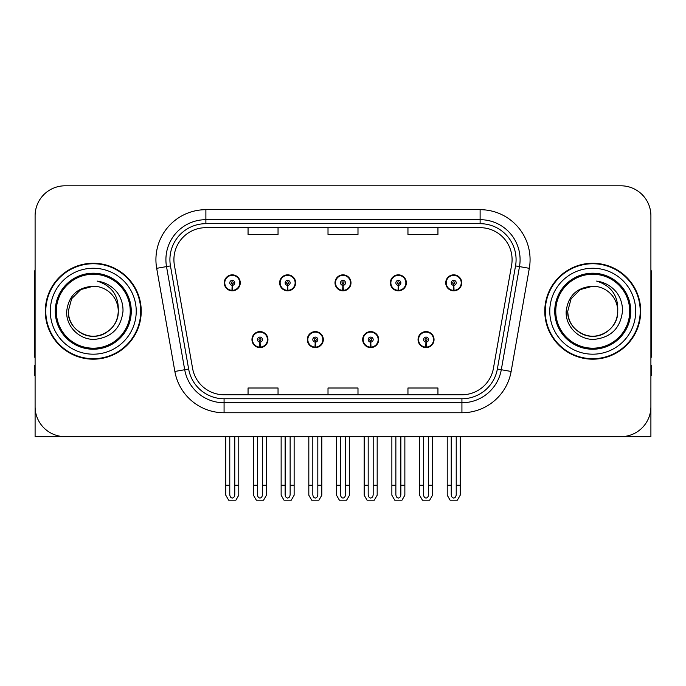 <?xml version="1.0" encoding="UTF-8"?>
<svg xmlns="http://www.w3.org/2000/svg" width="686" height="686" viewBox="0 0 686 686"><rect width="100%" height="100%" fill="white"/><g stroke="black" fill="none" stroke-linecap="round" stroke-linejoin="round"><path stroke-width="1.03" d="M251.959 339.604A7.992 7.992 0 0 0 259.951 347.596A7.992 7.992 0 0 0 267.952 339.604A7.992 7.992 0 0 0 259.951 331.604A7.992 7.992 0 0 0 251.959 339.604M307.319 339.604A7.992 7.992 0 0 0 315.32 347.596A7.992 7.992 0 0 0 323.312 339.604A7.992 7.992 0 0 0 315.32 331.604A7.992 7.992 0 0 0 307.319 339.604M362.688 339.604A7.992 7.992 0 0 0 370.68 347.596A7.992 7.992 0 0 0 378.681 339.604A7.992 7.992 0 0 0 370.68 331.604A7.992 7.992 0 0 0 362.688 339.604M390.368 282.838A7.992 7.992 0 0 0 398.36 290.83A7.992 7.992 0 0 0 406.361 282.838A7.992 7.992 0 0 0 398.36 274.846A7.992 7.992 0 0 0 390.368 282.838M335.008 282.838A7.992 7.992 0 0 0 343 290.83A7.992 7.992 0 0 0 350.992 282.838A7.992 7.992 0 0 0 343 274.846A7.992 7.992 0 0 0 335.008 282.838M279.639 282.838A7.992 7.992 0 0 0 287.64 290.83A7.992 7.992 0 0 0 295.632 282.838A7.992 7.992 0 0 0 287.64 274.846A7.992 7.992 0 0 0 279.639 282.838M224.279 282.838A7.992 7.992 0 0 0 232.271 290.83A7.992 7.992 0 0 0 240.263 282.838A7.992 7.992 0 0 0 232.271 274.846A7.992 7.992 0 0 0 224.279 282.838M418.048 339.604A7.992 7.992 0 0 0 426.049 347.596A7.992 7.992 0 0 0 434.041 339.604A7.992 7.992 0 0 0 426.049 331.604A7.992 7.992 0 0 0 418.048 339.604M445.737 282.838A7.992 7.992 0 0 0 453.729 290.83A7.992 7.992 0 0 0 461.721 282.838A7.992 7.992 0 0 0 453.729 274.846A7.992 7.992 0 0 0 445.737 282.838M560.762 436.639L650.903 436.639L650.903 215.781A29.978 29.978 0 0 0 620.916 185.803L65.084 185.803A29.978 29.978 0 0 0 35.097 215.781L35.097 436.639L125.238 436.639M45.293 311.221A47.969 47.969 0 0 0 93.262 359.19A47.969 47.969 0 0 0 141.23 311.221A47.969 47.969 0 0 0 93.262 263.252A47.969 47.969 0 0 0 45.293 311.221M544.77 311.221A47.969 47.969 0 0 0 592.738 359.19A47.969 47.969 0 0 0 640.707 311.221A47.969 47.969 0 0 0 592.738 263.252A47.969 47.969 0 0 0 544.77 311.221M173.91 259.651A31.976 31.976 0 0 1 205.886 227.675L480.114 227.675A31.976 31.976 0 0 1 511.602 265.208L493.423 368.339A31.976 31.976 0 0 1 461.927 394.767L224.073 394.767A31.976 31.976 0 0 1 192.577 368.339L174.398 265.208A31.976 31.976 0 0 1 173.91 259.651M169.914 259.651A35.981 35.981 0 0 0 170.462 265.902L188.641 369.034A35.981 35.981 0 0 0 224.073 398.763L461.927 398.763A35.981 35.981 0 0 0 497.359 369.034L515.538 265.902A35.981 35.981 0 0 0 480.114 223.679L205.886 223.679A35.981 35.981 0 0 0 169.914 259.651M156.682 268.329A49.967 49.967 0 0 1 205.886 209.684L480.114 209.684A49.967 49.967 0 0 1 529.318 268.329L511.139 371.46A49.967 49.967 0 0 1 461.927 412.758L224.073 412.758A49.967 49.967 0 0 1 174.861 371.46L156.682 268.329L166.518 266.597A39.977 39.977 0 0 1 205.886 219.683L480.114 219.683A39.977 39.977 0 0 1 519.482 266.597L501.295 369.728A39.977 39.977 0 0 1 461.927 402.759L224.073 402.759A39.977 39.977 0 0 1 184.706 369.728L166.518 266.597A39.977 39.977 0 0 1 165.918 259.651M620.916 185.803L65.084 185.803M35.097 215.781L35.097 406.661A29.978 29.978 0 0 0 65.084 436.639L620.916 436.639A29.978 29.978 0 0 0 650.903 406.661L650.903 215.781M328.011 227.675L328.011 234.44L357.989 234.44L357.989 227.675M248.058 227.675L248.058 234.44L278.044 234.44L278.044 227.675M407.956 227.675L407.956 234.44L437.942 234.44L437.942 227.675M357.989 394.767L357.989 388.002L328.011 388.002L328.011 394.767M278.044 394.767L278.044 388.002L248.058 388.002L248.058 394.767M437.942 394.767L437.942 388.002L407.956 388.002L407.956 394.767M428.544 436.639L428.544 494.486C428.39 496.638 427.55 497.83 426.049 498.053C424.54 497.83 423.708 496.638 423.545 494.486L423.545 485.208L419.549 485.208L419.549 495.198L422.439 500.197L429.659 500.197L432.54 495.198L432.54 436.639M425.937 342.1L425.723 347.09A7.495 7.495 0 0 1 418.554 339.604A7.495 7.495 0 0 1 426.049 332.11A7.495 7.495 0 0 1 433.543 339.604A7.495 7.495 0 0 1 426.375 347.09L426.152 342.1A2.495 2.495 0 0 0 428.544 339.604A2.495 2.495 0 0 0 426.049 337.1A2.495 2.495 0 0 0 423.545 339.604A2.495 2.495 0 0 0 425.937 342.1L426.006 340.599A1.003 1.003 0 0 1 425.046 339.604A1.003 1.003 0 0 1 426.049 338.601A1.003 1.003 0 0 1 427.044 339.604A1.003 1.003 0 0 1 426.092 340.599L426.152 342.1M433.784 341.602L433.269 341.602M433.269 337.606L433.784 337.606M418.82 341.602L418.306 341.602M418.306 337.606L418.82 337.606M419.549 436.639L419.549 485.208M423.545 436.639L423.545 485.208M428.544 485.208L432.54 485.208M456.224 436.639L456.224 494.486C456.07 496.638 455.238 497.83 453.729 498.053C452.22 497.83 451.388 496.638 451.234 494.486L451.234 485.208L447.229 485.208L447.229 495.198L450.119 500.197L457.339 500.197L460.22 495.198L460.22 436.639M453.618 285.333L453.403 290.324A7.495 7.495 0 0 1 446.234 282.838A7.495 7.495 0 0 1 453.729 275.343A7.495 7.495 0 0 1 461.224 282.838A7.495 7.495 0 0 1 454.055 290.324L453.84 285.333A2.495 2.495 0 0 0 456.224 282.838A2.495 2.495 0 0 0 453.729 280.342A2.495 2.495 0 0 0 451.234 282.838A2.495 2.495 0 0 0 453.618 285.333L453.686 283.841A1.003 1.003 0 0 1 452.726 282.838A1.003 1.003 0 0 1 453.729 281.843A1.003 1.003 0 0 1 454.724 282.838A1.003 1.003 0 0 1 453.772 283.841L453.84 285.333M461.472 284.836L460.949 284.836M460.949 280.84L461.472 280.84M446.5 284.836L445.986 284.836M445.986 280.84L446.5 280.84M447.229 436.639L447.229 485.208M451.234 436.639L451.234 485.208M456.224 485.208L460.22 485.208M373.184 436.639L373.184 494.486C373.021 496.638 372.189 497.83 370.68 498.053C369.179 497.83 368.339 496.638 368.185 494.486L368.185 485.208L364.189 485.208L364.189 495.198L367.07 500.197L374.29 500.197L377.18 495.198L377.18 436.639M370.577 342.1L370.354 347.09A7.495 7.495 0 0 1 363.186 339.604A7.495 7.495 0 0 1 370.68 332.11A7.495 7.495 0 0 1 378.175 339.604A7.495 7.495 0 0 1 371.006 347.09L370.792 342.1A2.495 2.495 0 0 0 373.184 339.604A2.495 2.495 0 0 0 370.68 337.1A2.495 2.495 0 0 0 368.185 339.604A2.495 2.495 0 0 0 370.577 342.1L370.637 340.599A1.003 1.003 0 0 1 369.685 339.604A1.003 1.003 0 0 1 370.68 338.601A1.003 1.003 0 0 1 371.683 339.604A1.003 1.003 0 0 1 370.723 340.599L370.792 342.1M378.423 341.602L377.909 341.602M377.909 337.606L378.423 337.606M363.46 341.602L362.937 341.602M362.937 337.606L363.46 337.606M364.189 436.639L364.189 485.208M368.185 436.639L368.185 485.208M373.184 485.208L377.18 485.208M317.815 436.639L317.815 494.486C317.661 496.638 316.821 497.83 315.32 498.053C313.811 497.83 312.979 496.638 312.816 494.486L312.816 485.208L308.82 485.208L308.82 495.198L311.71 500.197L318.93 500.197L321.811 495.198L321.811 436.639M315.208 342.1L314.994 347.09A7.495 7.495 0 0 1 307.825 339.604A7.495 7.495 0 0 1 315.32 332.11A7.495 7.495 0 0 1 322.814 339.604A7.495 7.495 0 0 1 315.646 347.09L315.423 342.1A2.495 2.495 0 0 0 317.815 339.604A2.495 2.495 0 0 0 315.32 337.1A2.495 2.495 0 0 0 312.816 339.604A2.495 2.495 0 0 0 315.208 342.1L315.277 340.599A1.003 1.003 0 0 1 314.317 339.604A1.003 1.003 0 0 1 315.32 338.601A1.003 1.003 0 0 1 316.315 339.604A1.003 1.003 0 0 1 315.363 340.599L315.423 342.1M323.063 341.602L322.54 341.602M322.54 337.606L323.063 337.606M308.091 341.602L307.577 341.602M307.577 337.606L308.091 337.606M308.82 436.639L308.82 485.208M312.816 436.639L312.816 485.208M317.815 485.208L321.811 485.208M262.455 436.639L262.455 494.486C262.292 496.638 261.46 497.83 259.951 498.053C258.45 497.83 257.61 496.638 257.456 494.486L257.456 485.208L253.46 485.208L253.46 495.198L256.341 500.197L263.561 500.197L266.451 495.198L266.451 436.639M259.848 342.1L259.625 347.09A7.495 7.495 0 0 1 252.457 339.604A7.495 7.495 0 0 1 259.951 332.11A7.495 7.495 0 0 1 267.446 339.604A7.495 7.495 0 0 1 260.277 347.09L260.063 342.1A2.495 2.495 0 0 0 262.455 339.604A2.495 2.495 0 0 0 259.951 337.1A2.495 2.495 0 0 0 257.456 339.604A2.495 2.495 0 0 0 259.848 342.1L259.908 340.599A1.003 1.003 0 0 1 258.956 339.604A1.003 1.003 0 0 1 259.951 338.601A1.003 1.003 0 0 1 260.954 339.604A1.003 1.003 0 0 1 259.994 340.599L260.063 342.1M267.694 341.602L267.18 341.602M267.18 337.606L267.694 337.606M252.731 341.602L252.216 341.602M252.216 337.606L252.731 337.606M253.46 436.639L253.46 485.208M257.456 436.639L257.456 485.208M262.455 485.208L266.451 485.208M400.864 436.639L400.864 494.486C400.701 496.638 399.869 497.83 398.36 498.053C396.86 497.83 396.028 496.638 395.865 494.486L395.865 485.208L391.869 485.208L391.869 495.198L394.75 500.197L401.979 500.197L404.86 495.198L404.86 436.639M398.257 285.333L398.034 290.324A7.495 7.495 0 0 1 390.866 282.838A7.495 7.495 0 0 1 398.36 275.343A7.495 7.495 0 0 1 405.863 282.838A7.495 7.495 0 0 1 398.695 290.324L398.472 285.333A2.495 2.495 0 0 0 400.864 282.838A2.495 2.495 0 0 0 398.36 280.342A2.495 2.495 0 0 0 395.865 282.838A2.495 2.495 0 0 0 398.257 285.333L398.317 283.841A1.003 1.003 0 0 1 397.365 282.838A1.003 1.003 0 0 1 398.36 281.843A1.003 1.003 0 0 1 399.363 282.838A1.003 1.003 0 0 1 398.412 283.841L398.472 285.333M406.103 284.836L405.589 284.836M405.589 280.84L406.103 280.84M391.14 284.836L390.626 284.836M390.626 280.84L391.14 280.84M391.869 436.639L391.869 485.208M395.865 436.639L395.865 485.208M400.864 485.208L404.86 485.208M345.495 436.639L345.495 494.486C345.341 496.638 344.509 497.83 343 498.053C341.491 497.83 340.659 496.638 340.505 494.486L340.505 485.208L336.5 485.208L336.5 495.198L339.39 500.197L346.61 500.197L349.5 495.198L349.5 436.639M342.889 285.333L342.674 290.324A7.495 7.495 0 0 1 335.505 282.838A7.495 7.495 0 0 1 343 275.343A7.495 7.495 0 0 1 350.495 282.838A7.495 7.495 0 0 1 343.326 290.324L343.111 285.333A2.495 2.495 0 0 0 345.495 282.838A2.495 2.495 0 0 0 343 280.342A2.495 2.495 0 0 0 340.505 282.838A2.495 2.495 0 0 0 342.889 285.333L342.957 283.841A1.003 1.003 0 0 1 341.997 282.838A1.003 1.003 0 0 1 343 281.843A1.003 1.003 0 0 1 344.003 282.838A1.003 1.003 0 0 1 343.043 283.841L343.111 285.333M350.743 284.836L350.22 284.836M350.22 280.84L350.743 280.84M335.78 284.836L335.257 284.836M335.257 280.84L335.78 280.84M336.5 436.639L336.5 485.208M340.505 436.639L340.505 485.208M345.495 485.208L349.5 485.208M290.135 436.639L290.135 494.486C289.972 496.638 289.14 497.83 287.64 498.053C286.131 497.83 285.299 496.638 285.136 494.486L285.136 485.208L281.14 485.208L281.14 495.198L284.021 500.197L291.25 500.197L294.131 495.198L294.131 436.639M287.528 285.333L287.305 290.324A7.495 7.495 0 0 1 280.137 282.838A7.495 7.495 0 0 1 287.64 275.343A7.495 7.495 0 0 1 295.134 282.838A7.495 7.495 0 0 1 287.966 290.324L287.743 285.333A2.495 2.495 0 0 0 290.135 282.838A2.495 2.495 0 0 0 287.64 280.342A2.495 2.495 0 0 0 285.136 282.838A2.495 2.495 0 0 0 287.528 285.333L287.588 283.841A1.003 1.003 0 0 1 286.637 282.838A1.003 1.003 0 0 1 287.64 281.843A1.003 1.003 0 0 1 288.635 282.838A1.003 1.003 0 0 1 287.683 283.841L287.743 285.333M295.374 284.836L294.86 284.836M294.86 280.84L295.374 280.84M280.411 284.836L279.897 284.836M279.897 280.84L280.411 280.84M281.14 436.639L281.14 485.208M285.136 436.639L285.136 485.208M290.135 485.208L294.131 485.208M234.766 436.639L234.766 494.486C234.612 496.638 233.78 497.83 232.271 498.053C230.762 497.83 229.93 496.638 229.776 494.486L229.776 485.208L225.78 485.208L225.78 495.198L228.661 500.197L235.881 500.197L238.771 495.198L238.771 436.639M232.16 285.333L231.945 290.324A7.495 7.495 0 0 1 224.776 282.838A7.495 7.495 0 0 1 232.271 275.343A7.495 7.495 0 0 1 239.766 282.838A7.495 7.495 0 0 1 232.597 290.324L232.383 285.333A2.495 2.495 0 0 0 234.766 282.838A2.495 2.495 0 0 0 232.271 280.342A2.495 2.495 0 0 0 229.776 282.838A2.495 2.495 0 0 0 232.16 285.333L232.228 283.841A1.003 1.003 0 0 1 231.276 282.838A1.003 1.003 0 0 1 232.271 281.843A1.003 1.003 0 0 1 233.274 282.838A1.003 1.003 0 0 1 232.314 283.841L232.383 285.333M240.014 284.836L239.5 284.836M239.5 280.84L240.014 280.84M225.051 284.836L224.528 284.836M224.528 280.84L225.051 280.84M225.78 436.639L225.78 485.208M229.776 436.639L229.776 485.208M234.766 485.208L238.771 485.208M35.097 375.182L34.3 375.182L34.3 365.184L35.097 365.184M35.097 357.14A19.988 19.988 0 0 0 34.3 357.192L34.3 275.24A19.988 19.988 0 0 1 35.097 269.649M650.903 365.184L651.7 365.184L651.7 375.182L650.903 375.182M650.903 269.649A19.988 19.988 0 0 1 651.7 275.24L651.7 357.192A19.988 19.988 0 0 0 650.903 357.14M130.237 311.221A36.975 36.975 0 0 1 93.262 348.196A36.975 36.975 0 0 1 56.286 311.221A36.975 36.975 0 0 1 93.262 274.246A36.975 36.975 0 0 1 130.237 311.221M66.696 311.221C65.753 326.382 79.473 339.93 94.505 339.39C111.475 337.598 120.976 328.208 123 311.221C123.154 304.541 121.328 298.436 117.52 292.913C112.307 286.216 105.507 282.272 97.138 281.071C111.895 285.805 118.935 295.846 118.249 311.221C117.906 320.645 113.747 327.857 105.755 332.856C90.183 342.829 67.425 329.692 68.274 311.221L71.627 298.727L80.768 289.586L93.262 286.234C77.552 287.262 68.694 295.597 66.696 311.221M45.791 311.221A47.471 47.471 0 0 1 93.262 263.75A47.471 47.471 0 0 1 140.733 311.221A47.471 47.471 0 0 1 93.262 358.692A47.471 47.471 0 0 1 45.791 311.221M118.249 311.221C119.098 329.692 96.34 342.829 80.768 332.856C72.776 327.857 68.617 320.645 68.274 311.221L71.627 298.727L80.768 289.586L93.262 286.234L80.768 289.586L71.627 298.727L68.274 311.221L71.627 298.727L80.768 289.586L93.262 286.234A24.988 24.988 0 0 1 118.249 311.221C117.906 320.645 113.747 327.857 105.755 332.856C90.183 342.829 67.425 329.692 68.274 311.221L71.627 298.727L80.768 289.586M629.714 311.221A36.975 36.975 0 0 1 592.738 348.196A36.975 36.975 0 0 1 555.763 311.221A36.975 36.975 0 0 1 592.738 274.246A36.975 36.975 0 0 1 629.714 311.221M566.173 311.221C565.23 326.382 578.95 339.93 593.982 339.39C610.952 337.598 620.453 328.208 622.476 311.221C622.631 304.541 620.804 298.436 616.997 292.913C611.783 286.216 604.983 282.272 596.614 281.071C611.372 285.805 618.412 295.846 617.726 311.221C617.383 320.645 613.224 327.857 605.232 332.856C589.66 342.829 566.902 329.692 567.751 311.221L571.104 298.727L580.245 289.586L592.738 286.234C577.029 287.262 568.171 295.597 566.173 311.221M545.267 311.221A47.471 47.471 0 0 1 592.738 263.75A47.471 47.471 0 0 1 640.21 311.221A47.471 47.471 0 0 1 592.738 358.692A47.471 47.471 0 0 1 545.267 311.221M617.726 311.221C618.575 329.692 595.817 342.829 580.245 332.856C572.253 327.857 568.094 320.645 567.751 311.221L571.104 298.727L580.245 289.586L592.738 286.234L580.245 289.586L571.104 298.727L567.751 311.221L571.104 298.727L580.245 289.586L592.738 286.234A24.988 24.988 0 0 1 617.726 311.221C617.383 320.645 613.224 327.857 605.232 332.856C589.66 342.829 566.902 329.692 567.751 311.221M596.614 281.071L597.986 281.286M480.114 209.684L480.114 223.679M166.518 266.597L170.462 265.902M224.073 412.758L224.073 398.763M461.927 398.763L461.927 412.758M497.359 369.034L511.139 371.46M174.861 371.46L188.641 369.034M515.538 265.902L529.318 268.329M205.886 209.684L205.886 223.679M425.723 347.09A7.495 7.495 0 0 1 418.554 339.604M453.403 290.324A7.495 7.495 0 0 1 446.234 282.838M370.354 347.09A7.495 7.495 0 0 1 363.186 339.604M314.994 347.09A7.495 7.495 0 0 1 307.825 339.604M259.625 347.09A7.495 7.495 0 0 1 252.457 339.604M398.034 290.324A7.495 7.495 0 0 1 390.866 282.838M342.674 290.324A7.495 7.495 0 0 1 335.505 282.838M287.305 290.324A7.495 7.495 0 0 1 280.137 282.838M231.945 290.324A7.495 7.495 0 0 1 224.776 282.838M131.266 311.221A38.004 38.004 0 0 1 93.262 349.225A38.004 38.004 0 0 1 55.257 311.221A38.004 38.004 0 0 1 93.262 273.217A38.004 38.004 0 0 1 131.266 311.221M50.292 311.221A42.969 42.969 0 0 1 93.262 268.252A42.969 42.969 0 0 1 136.231 311.221A42.969 42.969 0 0 1 93.262 354.19A42.969 42.969 0 0 1 50.292 311.221M630.743 311.221A38.004 38.004 0 0 1 592.738 349.225A38.004 38.004 0 0 1 554.734 311.221A38.004 38.004 0 0 1 592.738 273.217A38.004 38.004 0 0 1 630.743 311.221M549.769 311.221A42.969 42.969 0 0 1 592.738 268.252A42.969 42.969 0 0 1 635.708 311.221A42.969 42.969 0 0 1 592.738 354.19A42.969 42.969 0 0 1 549.769 311.221"/></g></svg>
